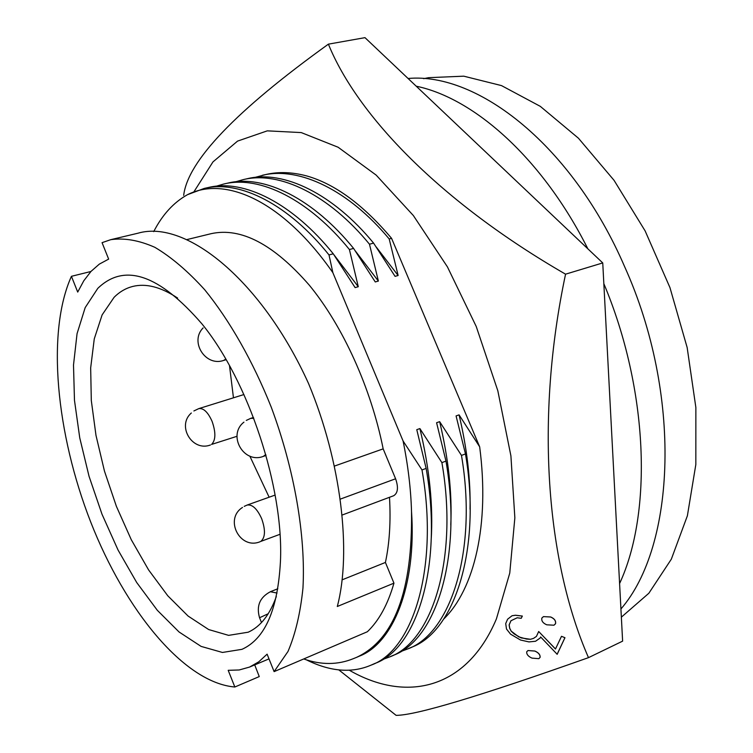 <?xml version="1.0" encoding="UTF-8"?>
<svg xmlns="http://www.w3.org/2000/svg" width="753" height="753" viewBox="0 0 753 753"><rect width="100%" height="100%" fill="white"/><g stroke="black" fill="none" stroke-linecap="round" stroke-linejoin="round"><path stroke-width="1.13" d="M619.587 583.556C652.644 512.548 648.484 389.809 603.831 283.646M620.924 608.979C675.723 545.859 682.218 394.337 624.67 266.76C572.657 146.148 478.127 72.09 408.079 78.481M376.218 246.984L398.13 275.494L395.071 276.36L373.592 243.115L369.478 244.207L378.373 281.067L355.256 250.853M227.867 183.092C264.265 174.056 313.502 199.074 353.599 248.415L375.258 281.942L378.373 281.067M333.843 254.655L358.277 286.724L355.115 287.608L333.259 253.808L329.005 254.928L332.864 272.661L403.09 441.004C408.051 465.42 410.856 488.866 411.514 511.334C416.673 586.267 392.737 643.674 359.285 656.174L356.47 657.407C394.252 639.834 412.606 591.143 411.514 511.334M177.623 298.066C160.869 286.931 145.818 283.081 132.453 286.517C125.572 288.324 119.454 291.919 114.098 297.303L102.116 314.905L94.266 338.878L90.671 367.878L91.301 400.511L95.989 435.385L104.46 471.096L116.376 506.308L131.267 539.694L148.605 569.936L167.787 595.792L188.081 616.039L208.666 629.546L228.611 635.363L248.189 632.209C260.378 626.722 269.753 614.834 276.323 596.536M241.977 649.331C265.009 638.93 277.829 609.619 280.445 561.399C283.919 487.906 248.49 380.745 201.889 323.818C159.118 274.431 124.424 262.609 97.786 288.371L85.193 307.591L77.06 333.635L73.502 365.045L74.472 400.295L79.752 437.879L89.052 476.32L101.984 514.177L118.061 550.048L136.717 582.53L157.311 610.288L179.063 631.983L201.107 646.403L222.436 652.456L241.977 649.331M342.022 515.09L393.687 495.728C397.942 493.064 398.572 487.417 395.598 478.776L383.164 448.863C371.031 387.936 342.69 325.729 309.201 285.058C273.668 244.264 240.998 227.133 211.179 233.665L186.697 239.642M90.944 271.485L71.431 276.313L77.71 292.079L83.79 280.775L91.009 271.4L99.321 264.124L108.648 259.107L102.06 242.664L110.747 239.67C124.245 237.741 138.938 240.282 154.845 247.313C171.213 256.989 187.826 271.127 204.675 289.707C229.712 320.486 252.895 361.186 271.259 407.194C294.451 469.467 305.812 535.778 302.96 588.065C300.419 612.923 295.44 634.064 287.994 651.467L274.111 671.62L267.108 654.159L258.768 661.821L249.582 667.064L239.2 669.972L228.197 670.321L234.842 687.009L259.258 676.58L254.712 664.899M383.164 448.863L334.294 466.126M507.607 619.201L505.705 623.578L506.496 629.028L510.581 634.177L520.53 640.022L528.964 641.914L535.543 641.255L540.117 638.045L540.616 636.953L557.173 654.291L564.966 637.706L561.493 636.304L555.469 649.02L538.687 631.513L536.447 636.398L533.538 638.375L530.451 639.297L521.104 637.904L514.101 633.885L511.165 631.183L509.696 628.35L509.122 624.915L510.939 620.745L517.179 617.78L521.236 618.298L522.271 616.086L515.391 615.257L512.04 615.747L507.607 619.201M557.107 654.319L564.91 637.735L561.493 636.304M534.818 651.063L527.985 650.536L534.875 651.034C538.621 652.682 540.353 654.799 540.089 657.397L538.875 658.64L540.033 657.425C540.315 654.846 538.574 652.729 534.818 651.063L534.875 651.034M349.298 670.217C405.763 702.869 466.493 689.908 496.396 618.938L509.762 573.08L514.854 517.819L510.91 455.885L497.827 390.788L476.225 326.473L447.442 266.901L413.359 215.546L376.171 175.11L338.116 147.24L301.247 132.584L267.287 130.853L237.562 141.103L212.967 161.904L194.039 191.61M183.676 195.356C187.779 160.982 236.018 110.587 328.393 44.154C357.43 115.604 440.59 202.086 565.559 274.177C535.044 418.16 546.151 560.891 588.488 657.642C479.68 696.205 415.552 715.444 396.106 715.35L338.85 669.916M540.645 636.991L540.183 638.017L535.543 641.255M512.04 615.747L515.457 615.229L522.337 616.058L521.236 618.298M517.179 617.789L511.005 620.717L509.179 624.886L509.753 628.322L511.231 631.155L518.751 636.859L526.479 639.043L530.451 639.297M538.687 631.513L555.498 648.954M543.459 616.613L541.849 618.072C541.303 620.896 542.932 623.136 546.734 624.802L553.944 625.216L555.46 623.785C556.062 620.961 554.462 618.702 550.641 617.008L543.459 616.613L550.707 616.98C554.5 618.646 556.1 620.905 555.526 623.757L554.001 625.188M470.032 509.216C470.691 479.934 467.039 448.477 459.076 414.865L479.661 446.802L391.579 238.343L389.207 238.974L398.13 275.494M479.661 446.802C489.874 524.719 474.343 589.26 443.743 619.022M254.787 177.444L266.176 174.442C278.657 171.58 292.155 172.079 306.678 175.929C334.887 183.92 363.181 204.722 391.579 238.343M588.488 657.642L622.618 641.142L602.748 262.929L364.979 37.65L328.393 44.154M565.559 274.177L602.748 262.929M527.985 650.536L526.714 651.797C526.488 654.366 528.248 656.475 531.976 658.113L538.819 658.668M274.111 671.62L367.37 631.739C378.975 620.66 387.833 604.471 393.951 583.161L337.297 606.494C351.839 551.751 341.137 461.627 308.542 383.522C262.213 281.198 186.264 218.972 137.874 233.232L110.747 239.67M71.431 276.313C46.215 332.148 56.174 433.775 90.765 522.168C125.337 610.438 184.156 682.745 234.842 687.009M269.132 497.215L249.827 456.111M233.458 397.81L229.505 365.685M393.951 583.161L385.414 562.453L342.05 579.866M385.414 562.453C389.517 543.318 390.882 521.603 389.499 497.291M153.716 231.613C162.366 214.756 173.632 202.435 187.506 194.669C225.74 175.355 283.297 201.456 332.864 272.661M356.47 657.407L353.458 658.621C337.871 664.984 321.296 665.097 303.723 658.96M187.506 194.669L204.138 188.457C240.047 179.506 288.954 204.948 329.005 254.928M204.138 188.457L208.233 187.535C244.236 178.555 293.199 203.931 333.259 253.808M216.12 186.236L223.829 184.005C260.143 174.988 309.323 200.072 349.411 249.525L358.277 286.724M403.09 441.004L421.991 469.938C439.018 566.134 413.632 650.14 371.163 665.097C351.886 673.427 330.285 671.667 306.349 659.816M353.599 248.415L349.411 249.525M421.991 469.938L426.142 468.413C443.084 564.458 417.548 648.399 374.985 663.412M426.142 468.413L416.776 429.671L419.892 428.579C429.596 468.95 433.342 506.223 431.14 540.409M419.892 428.579L441.898 462.615C458.502 558.077 432.438 641.782 389.48 656.993L382.082 659.722M235.604 181.802L243.2 179.628C279.9 170.526 329.353 195.272 369.478 244.207M441.898 462.615L445.983 461.109C462.502 556.42 436.298 640.069 393.245 655.336M243.181 179.638L247.163 178.734C283.956 169.613 333.466 194.283 373.592 243.115M445.983 461.109L436.589 422.734L439.648 421.661C448.496 458.709 452.205 493.159 450.793 525.01M439.648 421.661L461.467 455.405C477.675 550.142 450.953 633.555 407.524 649.02L400.238 651.721M262.279 175.317C299.355 166.149 349.063 190.547 389.207 238.974M461.467 455.405L465.476 453.927C481.591 548.466 454.784 631.786 411.289 647.354L407.58 648.992M465.476 453.927L456.073 415.92L459.076 414.865M587.858 248.819C542.659 158.892 474.616 98.314 416.221 86.2M621.357 617.168L648.851 593.251L671.328 559.187L687.385 515.777L695.838 464.497L695.866 407.505L687.15 347.51L669.954 287.599L645.123 230.898L614.043 180.315L578.455 138.232L540.296 106.352L501.489 85.597L463.773 76.175L428.626 77.672L423.638 78.67M266.025 455.461L263.315 456.384L265.781 454.596M253.78 418.31L250.74 418.348L246.287 420.419M236.969 436.307L211.602 444.421C215.782 440.119 215.932 432.429 212.073 421.332C207.96 412.164 203.526 407.928 198.773 408.625L193.879 410.959M279.956 534.31L260.811 541.407C265.338 537.586 265.63 530.027 261.686 518.723C257.149 508.746 252.283 504.199 247.078 505.075L244.207 506.374M226.126 359.708L223.585 360.461L225.778 359.115M268.247 613.723L259.569 617.752L261.489 622.533M270.374 591.726L277.048 593.053M395.598 478.776L340.149 499.173M269 658.875L249.582 667.064M277.819 588.771L270.675 591.585C259.879 597.185 256.161 605.864 259.531 617.648M371.229 665.068L375.041 663.384M223.81 184.014L227.848 183.101M389.546 656.974L393.301 655.308M203.112 327.931C189.445 341.58 205.371 366.833 223.585 360.461M242.504 507.437C223.933 519.146 240.019 550.292 260.227 541.671M275.127 495.079L247.078 505.075M191.328 413.011C176.513 425.803 192.184 451.979 210.464 444.985M243.934 394.544L198.773 408.625M243.944 422.141C227.19 435.093 243.614 464.14 263.315 456.384M253.46 417.473L250.74 418.348"/></g></svg>
